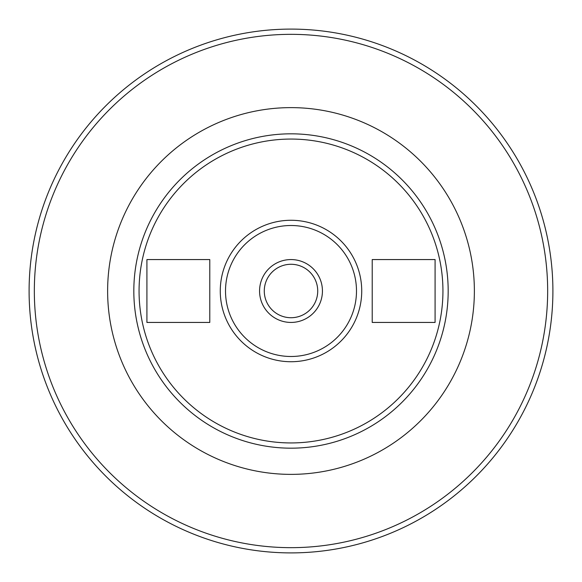 <?xml version="1.0" encoding="UTF-8"?>
<svg xmlns="http://www.w3.org/2000/svg" width="582" height="582" viewBox="0 0 582 582"><rect width="100%" height="100%" fill="white"/><g stroke="black" fill="none" stroke-linecap="round" stroke-linejoin="round"><path stroke-width="0.87" d="M291 552.9A261.9 261.9 0 0 0 552.9 291A261.9 261.9 0 0 0 291 29.1A261.9 261.9 0 0 0 29.1 291A261.9 261.9 0 0 0 291 552.9A261.9 261.9 0 0 1 29.1 291A261.9 261.9 0 0 1 291 29.1A261.9 261.9 0 0 1 552.9 291A261.9 261.9 0 0 1 291 552.9M291 133.824A157.176 157.176 0 0 1 448.176 291A157.176 157.176 0 0 1 291 448.176A157.176 157.176 0 0 1 133.824 291A157.176 157.176 0 0 1 291 133.824A157.176 157.176 0 0 1 448.176 291A157.176 157.176 0 0 1 291 448.176M291 220.272A70.728 70.728 0 0 1 361.728 291A70.728 70.728 0 0 1 291 361.728A70.728 70.728 0 0 1 220.272 291A70.728 70.728 0 0 1 291 220.272A70.728 70.728 0 0 1 361.728 291A70.728 70.728 0 0 1 291 361.728M291 264.279A26.721 26.721 0 0 0 264.279 291A26.721 26.721 0 0 0 291 317.721A26.721 26.721 0 0 0 317.721 291A26.721 26.721 0 0 0 291 264.279M209.789 322.435L209.789 259.565L146.919 259.565L146.919 322.435L209.789 322.435M372.211 322.435L435.081 322.435L435.081 259.565L372.211 259.565L372.211 322.435M291 322.435A31.435 31.435 0 0 1 259.565 291A31.435 31.435 0 0 1 291 259.565A31.435 31.435 0 0 1 322.435 291A31.435 31.435 0 0 1 291 322.435M291 547.662A256.662 256.662 0 0 0 547.662 291A256.662 256.662 0 0 0 291 34.338A256.662 256.662 0 0 0 34.338 291A256.662 256.662 0 0 0 291 547.662M291 107.626A183.374 183.374 0 0 0 107.626 291A183.374 183.374 0 0 0 291 474.374A183.374 183.374 0 0 0 474.374 291A183.374 183.374 0 0 0 291 107.626M291 139.062A151.938 151.938 0 0 1 442.938 291A151.938 151.938 0 0 1 291 442.938A151.938 151.938 0 0 1 139.062 291A151.938 151.938 0 0 1 291 139.062M291 225.51A65.49 65.49 0 0 1 356.49 291A65.49 65.49 0 0 1 291 356.49A65.49 65.49 0 0 1 225.51 291A65.49 65.49 0 0 1 291 225.51"/></g></svg>
